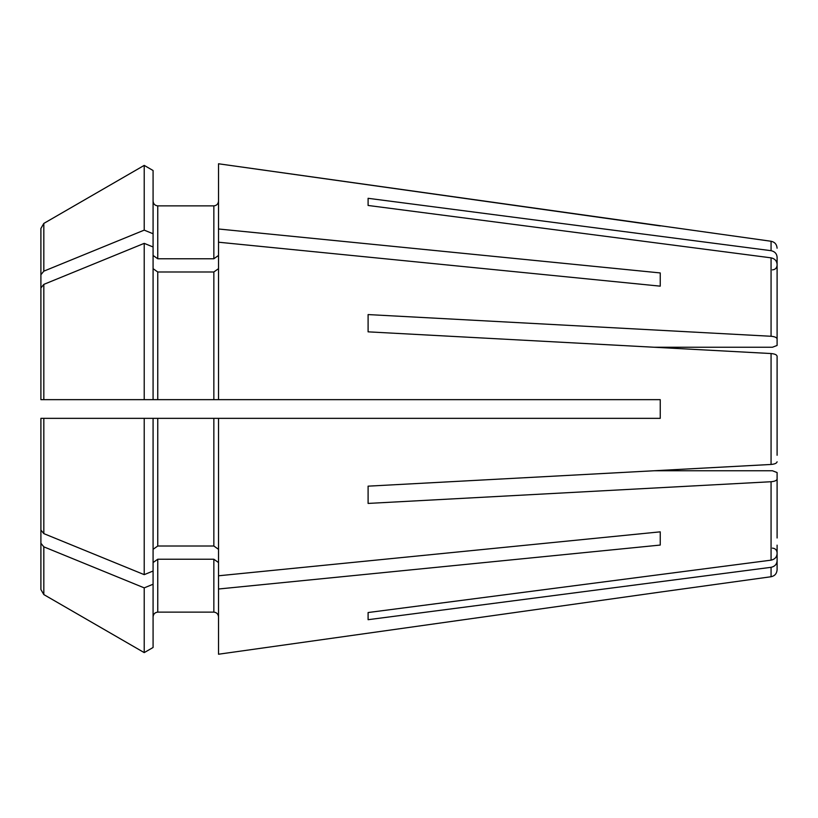 <?xml version="1.0" encoding="UTF-8"?>
<svg xmlns="http://www.w3.org/2000/svg" width="818" height="818" viewBox="0 0 818 818"><rect width="100%" height="100%" fill="white"/><g stroke="black" fill="none" stroke-linecap="round" stroke-linejoin="round"><path stroke-width="1.23" d="M368.1 205.461L368.1 198.304L368.1 205.461L771.067 257.844L771.067 336.27L368.1 314.572L368.1 331.842L771.067 353.54C774.748 353.877 776.763 354.756 777.1 356.208L777.1 455.278M43.824 533.622L43.824 418.346L153.078 418.346L144.213 418.346L144.213 574.645L43.824 533.622L40.9 530.033L40.9 503.857M777.1 479.072L777.1 472.548L772.427 470.759L654.042 470.759L771.067 464.46C774.748 464.123 776.763 463.244 777.1 461.792C776.763 463.244 774.748 464.123 771.067 464.46L368.1 486.158L368.1 503.428L771.067 481.73C774.748 481.403 776.763 480.514 777.1 479.072L777.1 537.999M40.9 399.654L45.573 399.654L40.9 399.654L40.9 287.967L40.9 399.654L43.824 399.654L43.824 284.378L40.9 287.967M368.1 619.696L368.1 612.539L368.1 619.696L771.067 567.314C774.748 566.516 776.763 564.369 777.1 560.892L777.1 545.156M368.1 198.304L771.067 250.686L771.067 241.259L218.518 163.774L218.518 228.989L660.238 272.936L660.238 286.157L218.518 242.21L218.518 399.654L660.238 399.654L660.238 418.346L218.518 418.346L218.518 654.226L660.238 592.079L218.518 654.226M153.078 255.451L157.762 258.764L157.762 205.88C154.96 205.563 153.406 203.999 153.078 201.208C153.406 203.999 154.96 205.563 157.762 205.88L213.846 205.88C216.637 205.563 218.202 203.999 218.518 201.208C218.202 203.999 216.637 205.563 213.846 205.88L213.846 258.764L218.518 255.451M43.824 284.378L144.213 243.355L153.078 246.975L153.078 170.512L144.213 165.389L43.824 223.416L40.9 228.478L40.9 265.502M153.078 268.672L157.762 271.985L213.846 271.985L218.518 268.672M660.238 286.157L660.238 272.936M153.078 246.975L153.078 399.654L144.213 399.654L218.518 399.654M144.213 243.355L144.213 399.654L43.824 399.654M218.518 589.011L660.238 545.064L660.238 531.843L218.518 575.79M218.518 418.346L153.078 418.346L153.078 584.246L144.213 587.866L43.824 546.843L40.9 543.254L40.9 517.078L40.9 552.498L40.9 517.078M153.078 562.549L157.762 559.236L213.846 559.236L218.518 562.549M660.238 545.064L660.238 531.843M771.067 257.844C774.748 258.641 776.763 260.778 777.1 264.265L777.1 345.452L772.427 347.241L654.042 347.241L771.067 353.54C774.748 353.877 776.763 354.756 777.1 356.208L777.1 362.722M153.078 584.246L153.078 647.488L144.213 652.611L43.824 594.584L40.9 589.522L40.9 552.498M153.078 616.792C153.406 614.001 154.96 612.437 157.762 612.12L213.846 612.12C216.637 612.437 218.202 614.001 218.518 616.792C218.202 614.001 216.637 612.437 213.846 612.12L157.762 612.12C154.96 612.437 153.406 614.001 153.078 616.792M771.067 567.314L771.067 576.741L660.238 592.079M771.067 250.686C774.748 251.484 776.763 253.631 777.1 257.108L777.1 265.196C776.793 268.059 775.239 269.623 772.427 269.868M368.1 612.539L771.067 560.156C774.748 559.359 776.763 557.222 777.1 553.735M660.238 225.921L218.518 163.774M153.078 170.512L144.213 165.389L144.213 230.134L43.824 271.157L40.9 274.746L40.9 228.478M40.9 274.746L40.9 300.922M218.518 242.21L218.518 228.989M157.762 258.764L213.846 258.764M153.078 233.754L144.213 230.134M40.9 530.033L40.9 418.346L43.824 418.346M153.078 549.328L157.762 546.015L213.846 546.015L218.518 549.328M771.067 336.27C774.748 336.597 776.763 337.486 777.1 338.928L777.1 280.001M40.9 589.522L40.9 543.254M144.213 165.389L43.824 223.416L43.824 271.157M777.1 560.892L777.1 569.798L777.1 560.892M777.1 264.265L777.1 338.928M153.078 571.025L144.213 574.645M144.213 587.866L144.213 652.611L43.824 594.584L43.824 546.843M153.078 647.488L144.213 652.611M771.067 481.73L771.067 560.156M771.067 353.54L771.067 464.46M157.762 271.985L157.762 399.654M213.846 271.985L213.846 399.654M157.762 418.346L157.762 546.015M213.846 418.346L213.846 546.015M157.762 559.236L157.762 612.12M213.846 559.236L213.846 612.12M772.427 548.132C775.239 548.377 776.793 549.941 777.1 552.804M771.067 576.741C774.758 575.964 776.773 573.653 777.1 569.798M771.067 241.259C774.758 242.036 776.773 244.347 777.1 248.202"/></g></svg>
